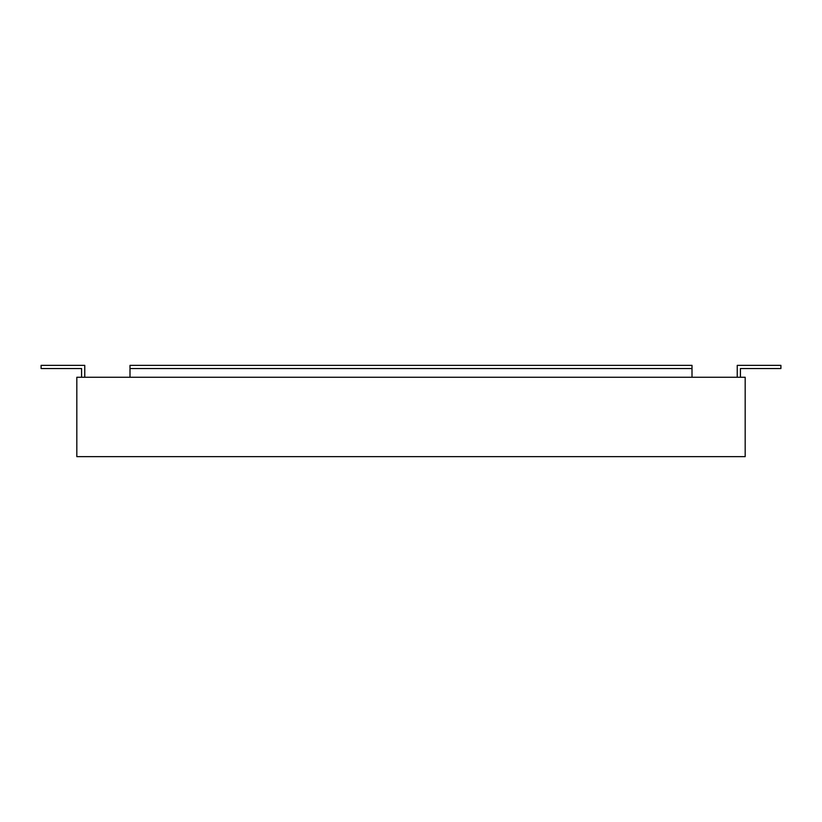<?xml version="1.0" encoding="UTF-8"?>
<svg xmlns="http://www.w3.org/2000/svg" width="822" height="822" viewBox="0 0 822 822"><rect width="100%" height="100%" fill="white"/><g stroke="black" fill="none" stroke-linecap="round" stroke-linejoin="round"><path stroke-width="1.23" d="M81.584 377.267L81.584 368.533L41.1 368.533L41.1 365.358L84.758 365.358L84.758 377.267M692.001 377.267L692.001 368.533L129.999 368.533L129.999 377.267M692.001 368.533L692.001 365.358L129.999 365.358L129.999 368.533M737.242 377.267L737.242 365.358L780.9 365.358L780.9 368.533L740.417 368.533L740.417 377.267M745.184 377.267L745.184 456.642L76.816 456.642L76.816 377.267L745.184 377.267"/></g></svg>
